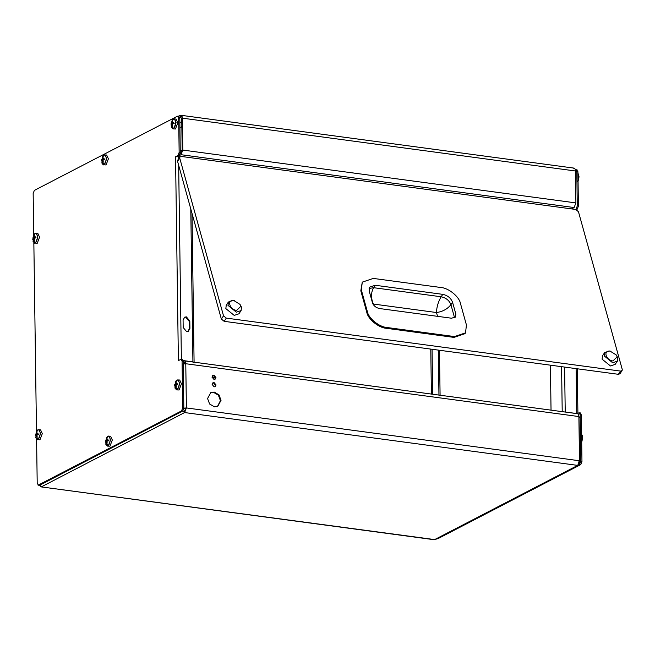 <?xml version="1.0" encoding="UTF-8"?>
<svg xmlns="http://www.w3.org/2000/svg" width="655" height="655" viewBox="0 0 655 655"><rect width="100%" height="100%" fill="white"/><g stroke="black" fill="none" stroke-linecap="round" stroke-linejoin="round"><path stroke-width="0.98" d="M221.038 400.336L218.991 394.859L214.201 392.067L210.779 392.632L207.561 398.527L209.608 404.004L214.406 406.796L217.828 406.231L221.038 400.336M210.476 392.795L213.595 392.378L218.385 395.178L220.432 400.655L217.517 406.378M216.06 384.96L214.062 382.545L213.063 382.716L212.13 384.436L214.128 386.843L215.127 386.679L216.06 384.96M212.777 382.905L213.456 382.864L215.454 385.279L214.807 386.802M215.962 377.591L213.964 375.184L212.965 375.348L212.023 377.067L214.021 379.474L215.02 379.31L215.962 377.591M212.678 375.536L213.358 375.495L215.348 377.91L214.701 379.433M577.014 413.829C578.119 413.493 578.742 414.402 578.889 416.564L579.781 417.374M183.203 362.592L184.301 362.141M184.636 362.313L183.924 362.223L185.168 364.049M183.187 361.363L184.464 360.88L577.579 413.714M183.908 360.995C185.005 360.659 185.627 361.568 185.774 363.73L186.397 407.934L184.628 412.56L185.791 408.253L186.397 407.934L183.392 408.221M578.938 461.603L580.404 461.578L579.503 460.768L577.735 465.394L578.725 465.23L579.659 463.527L579.356 462.414M578.725 465.23L435.649 539.425L434.093 539.704L40.987 486.87L39.881 485.543M182.794 410.988L184.628 412.56L577.735 465.394L434.658 539.589L40.987 486.87M573.583 168.245C574.689 167.909 575.311 168.818 575.458 170.988L575.901 202.911L574.132 207.537L571.52 208.888M181.206 116.737L180.493 116.639L180.477 115.411L181.034 115.296L574.148 168.13M179.773 117.008L180.87 116.565M180.076 116.705L181.738 118.465L182.188 150.388L181.009 153.475L180.117 153.941M178.258 116.213L180.477 115.411C181.574 115.075 182.196 115.992 182.344 118.154L182.794 150.077L181.026 154.703L177.693 156.43M182.188 150.486L180.24 150.216M578.521 462.692L579.65 462.848M580.404 461.578L580.052 417.079M440.086 395.235L439.456 350.261M438.956 395.08L438.334 350.114M575.63 183.302L575.246 169.457M180.493 116.639L179.683 117.433M179.486 115.575L178.782 116.287M185.791 408.253L183.056 408.392M182.77 364.016L185.774 363.73L578.889 416.564L579.503 460.768L186.397 407.934M184.628 412.56L41.543 486.755L39.726 485.191M183.646 409.473L184.612 411.34M575.409 169.809L576.801 171.561L577.284 205.94L578.406 206.096L577.227 209.174L575.368 209.403M576.678 169.882L577.923 171.708L578.406 206.096M580.076 413.01L581.321 414.836L581.967 461.497L580.797 464.583L437.712 538.778L436.214 538.697M581.321 414.836L580.199 414.689L580.846 461.349L579.405 464.567M575.557 169.735L577.055 169.809M580.199 414.689L578.946 412.863L580.445 412.937M577.358 413.682L578.946 412.863M576.105 209.027L577.284 205.94M576.359 209.625L577.227 209.174M577.481 413.624L563.816 411.864M550.413 365.171L551.035 410.145M182.065 361.175L182.712 407.836L181.533 410.922L38.08 485.191L39.578 485.265L182.655 411.07L183.834 407.991L183.187 361.331L182.065 361.175L180.813 359.349L182.311 359.431M177.62 156.43L179.093 155.669L177.972 155.522L175.54 156.774L178.389 360.61L180.813 359.349M177.972 155.522L179.151 152.435L180.272 152.582L179.093 155.669M33.741 234.875L33.159 193.503L34.338 190.417L177.423 116.222L178.668 118.056L179.151 152.435M177.423 116.222L178.921 116.303M39.578 485.265L38.457 485.118L37.204 483.292L36.59 439.292M36.483 431.334L33.847 242.825M178.545 116.377L179.789 118.203L180.272 152.582M181.934 359.505L183.187 361.331M175.54 156.774L180.15 156.709M183.105 360.553L192.922 361.871L190.785 208.961M183.163 360.962L183.801 361.044M183.179 327.475L186.601 331.61L188.312 331.324L189.917 328.376L189.811 321.007L186.388 316.873L184.677 317.159L183.072 320.107L183.179 327.475M184.391 317.331L185.783 317.192L189.205 321.327L189.311 328.695L187.993 331.463M193.814 362.682L192.922 361.871M622.119 370.558L619.949 373.776L618.377 374.308L224.149 321.327L221.357 319.067L177.562 161.335L177.693 160.213L179.863 156.995L179.732 158.117L223.527 315.849L226.311 318.109L620.547 371.09L622.119 370.558L622.25 369.436L578.455 211.712L575.671 209.444L181.435 156.463L179.863 156.995M455.209 317.266L455.839 314.081L452.556 302.274C450.91 298.074 447.66 295.43 442.796 294.357L375.176 285.269L369.674 287.136L369.224 291.074L372.498 302.88C373.677 305.877 376.003 307.768 379.474 308.53L451.582 318.224L455.512 316.889L455.839 314.081M454.513 336.58L465.525 332.855L466.434 324.978L460.424 303.331C459.237 296.641 448.503 287.938 440.889 287.504L373.276 278.416L362.264 282.141L361.355 290.018L367.373 311.665C368.552 318.355 379.294 327.066 386.9 327.492L454.513 336.58L453.972 337.39L464.984 333.657L465.525 332.855M362.264 282.141L360.815 290.82L366.825 312.468C368.012 319.165 378.754 327.868 386.36 328.302L453.972 337.39M442.796 294.357L441.167 296.772L373.555 287.684C370.91 292.629 370.845 298.082 373.366 304.043L436.492 312.525C442.567 311.706 447.381 309.086 450.935 304.69C449.289 300.481 446.03 297.845 441.167 296.772C438.236 301.677 436.68 306.933 436.492 312.525L437.548 316.332M372.892 303.887L373.661 305.099M236.651 310.396L240.909 306.253L240.017 304.403L233.933 300.596C226.614 299.36 229.479 309.692 236.651 310.396M234.531 300.702L233.115 300.424L228.398 302.02L228.006 305.394L236.381 312.181L241.097 310.585L241.49 307.203L240.017 304.403M228.398 302.02L226.229 305.238L225.844 308.611L234.212 315.399L238.928 313.802L241.097 310.585M612.916 360.962L617.166 356.819L616.273 354.969L610.19 351.17C602.878 349.926 605.744 360.258 612.916 360.962M610.796 351.276L609.379 350.99L604.663 352.587L604.27 355.968L612.646 362.747L617.362 361.151L617.747 357.777L616.273 354.969M604.663 352.587L602.494 355.804L602.101 359.177L610.476 365.965L615.192 364.368L617.362 361.151M581.591 434.396L582.688 437.802L581.706 442.281M581.591 434.347L582.401 435.763L581.468 442.682M577.947 173.403L579.045 176.801L578.062 181.288M577.947 173.346L578.758 174.762L577.825 181.689M174.877 386.098L176.621 389.897L179.102 389.987L181.46 383.814L179.716 380.015L177.186 379.957M174.934 388.047L175.859 381.12L177.98 379.777L179.724 383.584L177.374 389.75L176.621 389.897L174.934 388.047L177.038 389.529C178.447 388.497 179.2 386.515 179.314 383.584C179.126 380.809 178.324 379.638 176.907 380.064L175.859 381.12L174.639 386.008M176.203 382.061L174.721 384.641L174.738 385.91L175.344 385.844L175.646 387.244L176.269 386.925L176.179 384.976L177.137 384.665L177.112 383.404L175.941 383.388L176.203 382.061M175.319 383.715L177.857 384.288M175.581 382.389L176.048 382.716M176.023 385.877L175.344 385.844M176.162 383.715L177.104 383.871M177.767 384.542L175.106 384.256M174.721 384.641L177.611 384.616M175.122 385.525L175.982 385.615M105.742 442.289L107.486 446.096L109.966 446.178L112.324 440.004L110.58 436.205L108.042 436.148M105.791 444.237L106.724 437.319L108.845 435.976L110.589 439.775L108.231 445.94L107.486 446.096L105.791 444.237L107.903 445.719C109.311 444.688 110.065 442.706 110.179 439.775C109.991 437 109.189 435.829 107.772 436.255L106.724 437.319L105.504 442.199M107.068 438.26L105.578 440.84L106.511 443.435L107.133 443.116L107.043 441.167L107.993 440.856L107.977 439.595L106.806 439.579L107.068 438.26M106.184 439.906L108.722 440.479M106.446 438.58L106.904 438.907M106.888 442.068L106.208 442.035M107.027 439.906L107.969 440.062M108.624 440.733L105.971 440.447M105.578 440.84L108.476 440.807M105.987 441.716L106.847 441.806M36.754 439.349L39.955 439.808L42.313 433.643L40.569 429.836L38.039 429.778M35.788 437.867L36.713 430.949L38.833 429.606L40.577 433.405L38.227 439.579L37.474 439.726L35.788 437.867L37.892 439.358C39.3 438.326 40.053 436.345 40.168 433.413C39.98 430.638 39.177 429.459 37.761 429.893L36.713 430.949L35.493 435.837M37.057 431.891L35.575 434.47L35.591 435.739L35.976 435.346L36.5 437.073L37.122 436.746L37.032 434.805L37.99 434.494L37.965 433.225L36.795 433.217L37.057 431.891M36.172 433.536L38.711 434.118M36.434 432.218L36.901 432.546M36.877 435.698L36.197 435.673M37.016 433.536L37.957 433.692M38.62 434.363L35.959 434.085M35.575 434.47L38.465 434.445M35.976 435.346L36.836 435.436M34.011 242.882L37.212 243.349L39.57 237.175L37.826 233.377L35.296 233.319M33.045 241.408L33.97 234.482L36.09 233.139L37.834 236.946L35.476 243.111L34.731 243.259L33.045 241.408L35.149 242.89C36.557 241.859 37.31 239.877 37.425 236.946C37.237 234.171 36.434 232.992 35.018 233.426L33.97 234.482L32.75 239.37M34.314 235.423L32.824 238.002L33.757 240.606L34.379 240.279L34.289 238.338L35.239 238.027L35.223 236.758L34.052 236.75L34.314 235.423M33.43 237.077L35.968 237.65M33.692 235.751L34.158 236.078M34.134 239.239L33.454 239.206M34.273 237.069L35.214 237.225M35.878 237.896L33.217 237.618M32.824 238.002L35.722 237.978M33.233 238.887L34.093 238.977M102.835 164.52L106.044 164.986L108.403 158.821L106.65 155.014L104.12 154.957M101.869 163.046L102.802 156.127L104.923 154.785L106.667 158.584L104.309 164.757L103.555 164.904L101.869 163.046L103.981 164.528C105.381 163.496 106.143 161.515 106.249 158.584C106.061 155.808 105.258 154.637 103.85 155.063L102.802 156.127L101.574 161.007M103.138 157.069L101.656 159.648L102.581 162.243L103.212 161.924L103.113 159.976L104.071 159.664L104.055 158.404L102.876 158.387L103.138 157.069M102.254 158.715L104.8 159.288M102.516 157.388L102.982 157.716M102.966 160.876L102.286 160.843M103.097 158.715L104.047 158.87M104.702 159.542L102.049 159.255M101.656 159.648L104.554 159.615M102.065 160.524L102.917 160.614M179.92 127.266L181.042 127.291L181.853 126.227M171.233 125.105L172.977 128.904L175.458 128.994L177.816 122.821L176.072 119.022L173.534 118.964M171.291 127.054L172.216 120.127L174.336 118.784L176.08 122.591L173.722 128.757L172.977 128.904L171.291 127.054L173.395 128.536C174.803 127.504 175.556 125.523 175.671 122.591C175.483 119.816 174.68 118.637 173.264 119.071L172.216 120.127L170.996 125.015M172.56 121.069L171.07 123.648L172.003 126.251L172.625 125.924L172.535 123.983L173.485 123.672L173.469 122.403L172.298 122.395L172.56 121.069M171.675 122.722L174.214 123.296M171.938 121.396L172.404 121.724M172.38 124.884L171.7 124.851M172.519 122.714L173.46 122.87M174.115 123.541L171.463 123.263M171.07 123.648L173.968 123.623M171.479 124.524L172.339 124.622M181.795 122.591L179.847 122.1M192.439 214.906L192.021 214.856M431.399 394.064L430.777 349.09M215.348 378L212.089 377.558M575.458 170.988L182.344 118.154M575.901 202.911L182.794 150.077M574.132 207.537L181.026 154.703M432.677 394.236L432.054 349.262M576.801 171.561L577.923 171.708M580.846 461.349L581.967 461.497M579.667 464.428L580.797 464.583M436.59 538.623L437.712 538.778M576.752 413.461L576.122 368.626M565.224 411.913L564.594 367.078M561.581 366.677L562.211 411.651M178.668 118.056L179.789 118.203M182.712 407.836L183.834 407.991M181.533 410.922L182.655 411.07M181.378 359.3L178.668 165.322M178.578 158.895L178.545 156.488M189.205 321.327L189.811 321.007M189.311 328.695L189.917 328.376M620.547 371.09L618.377 374.308M179.732 158.117L177.562 161.335M223.527 315.849L221.357 319.067M226.311 318.109L224.149 321.327M361.355 290.018L360.815 290.82M367.373 311.665L366.825 312.468M386.9 327.492L386.36 328.302M375.176 285.269L373.555 287.684L369.092 288.503M454.562 317.765L450.935 304.69L452.556 302.274M581.591 434.462L582.451 437.712L581.697 441.789M577.947 173.469L578.807 176.711L578.054 180.796M176.907 380.064L175.868 382.209M177.038 389.529L175.941 387.089M107.772 436.255L106.732 438.408M107.903 445.719L106.806 443.288M37.761 429.893L36.721 432.038M37.892 439.358L36.795 436.918M35.018 233.426L33.978 235.571M35.149 242.89L34.052 240.451M103.85 155.063L102.81 157.216M103.981 164.528L102.876 162.096M173.264 119.071L172.224 121.216M173.395 128.536L172.298 126.096M577.284 368.781L577.907 413.403M194.085 362.174L192.005 213.342"/></g></svg>
